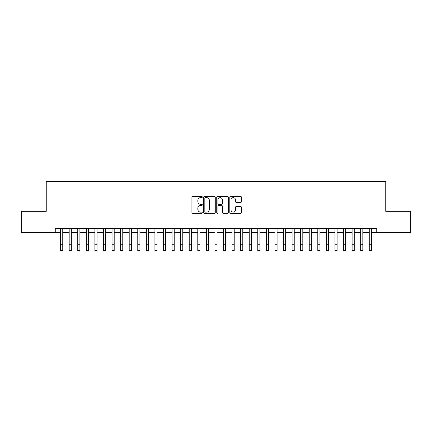 <?xml version="1.0" encoding="UTF-8"?>
<svg xmlns="http://www.w3.org/2000/svg" width="432" height="432" viewBox="0 0 432 432"><rect width="100%" height="100%" fill="white"/><g stroke="black" fill="none" stroke-linecap="round" stroke-linejoin="round"><path stroke-width="0.65" d="M202.284 197.051A0.589 0.589 0 0 0 201.695 196.463L192.753 196.463A0.842 0.842 0 0 0 191.911 197.3L191.911 212.452A0.842 0.842 0 0 0 192.753 213.289L201.695 213.289A0.589 0.589 0 0 0 202.284 212.701A0.589 0.589 0 0 0 201.695 212.112L200.534 212.112A2.695 2.695 0 0 1 197.845 209.423L197.845 208.159A2.695 2.695 0 0 1 200.534 205.465L201.695 205.465A0.589 0.589 0 0 0 202.284 204.876A0.589 0.589 0 0 0 201.695 204.287L200.534 204.287A2.695 2.695 0 0 1 197.845 201.593L197.845 200.329A2.695 2.695 0 0 1 200.534 197.64L201.695 197.64A0.589 0.589 0 0 0 202.284 197.051M240.592 202.392A0.842 0.842 0 0 0 241.434 201.55L241.434 197.3A0.842 0.842 0 0 0 240.592 196.463L230.661 196.463A0.842 0.842 0 0 0 229.824 197.3L229.824 212.452A0.842 0.842 0 0 0 230.661 213.289L240.592 213.289A0.842 0.842 0 0 0 241.434 212.452L241.434 207.317A0.842 0.842 0 0 0 240.592 206.474L236.342 206.474A0.842 0.842 0 0 0 235.505 207.317L235.505 209.86A2.252 2.252 0 0 1 233.253 212.112A2.252 2.252 0 0 1 231.001 209.86L231.001 199.892A2.252 2.252 0 0 1 233.253 197.64A2.252 2.252 0 0 1 235.505 199.892L235.505 201.55A0.842 0.842 0 0 0 236.342 202.392L240.592 202.392M55.253 232.74L21.6 232.74L21.6 211.307L46.246 211.307L46.246 181.3L385.754 181.3L385.754 211.307L410.4 211.307L410.4 232.74L376.747 232.74L376.747 228.452L55.253 228.452L55.253 232.74L60.61 232.74M215.266 197.3A0.842 0.842 0 0 0 214.423 196.463L204.493 196.463A0.842 0.842 0 0 0 203.65 197.3L203.65 212.452A0.842 0.842 0 0 0 204.493 213.289L214.423 213.289A0.842 0.842 0 0 0 215.266 212.452L215.266 197.3M217.577 196.463L227.507 196.463A0.842 0.842 0 0 1 228.35 197.3L228.35 212.452A0.842 0.842 0 0 1 227.507 213.289L223.258 213.289A0.842 0.842 0 0 1 222.415 212.452L222.415 206.307A0.842 0.842 0 0 0 221.573 205.465L218.754 205.465A0.842 0.842 0 0 0 217.917 206.307L217.917 212.701A0.589 0.589 0 0 1 217.323 213.289A0.589 0.589 0 0 1 216.734 212.701L216.734 197.3A0.842 0.842 0 0 1 217.577 196.463M62.753 232.74L69.179 232.74M71.323 232.74L77.755 232.74M79.898 232.74L86.33 232.74M88.474 232.74L94.9 232.74M97.043 232.74L103.475 232.74M105.619 232.74L112.05 232.74M114.194 232.74L120.62 232.74M122.764 232.74L129.195 232.74M131.339 232.74L137.77 232.74M139.914 232.74L146.34 232.74M148.484 232.74L154.915 232.74M157.059 232.74L163.49 232.74M165.634 232.74L172.06 232.74M174.204 232.74L180.635 232.74M182.779 232.74L189.211 232.74M191.354 232.74L197.78 232.74M199.924 232.74L206.356 232.74M208.499 232.74L214.931 232.74M217.069 232.74L223.501 232.74M225.644 232.74L232.076 232.74M234.22 232.74L240.646 232.74M242.789 232.74L249.221 232.74M251.365 232.74L257.796 232.74M259.94 232.74L266.366 232.74M268.51 232.74L274.941 232.74M277.085 232.74L283.516 232.74M285.66 232.74L292.086 232.74M294.23 232.74L300.661 232.74M302.805 232.74L309.236 232.74M311.38 232.74L317.806 232.74M319.95 232.74L326.381 232.74M328.525 232.74L334.957 232.74M337.1 232.74L343.526 232.74M345.67 232.74L352.102 232.74M354.245 232.74L360.677 232.74M362.821 232.74L369.247 232.74M371.39 232.74L376.747 232.74M205.416 197.64A0.589 0.589 0 0 0 204.827 198.229L204.827 211.523A0.589 0.589 0 0 0 205.416 212.112L206.636 212.112A2.695 2.695 0 0 0 209.331 209.423L209.331 200.329A2.695 2.695 0 0 0 206.636 197.64L205.416 197.64M222.415 199.93A2.252 2.252 0 0 0 220.163 197.683A2.252 2.252 0 0 0 217.917 199.93L217.917 203.445A0.842 0.842 0 0 0 218.754 204.287L221.573 204.287A0.842 0.842 0 0 0 222.415 203.445L222.415 199.93M60.61 244.269L62.753 244.269L62.753 250.7L60.61 250.7L60.61 228.452M62.753 244.269L62.753 228.452M69.179 250.7L71.323 250.7L69.179 250.7L69.179 228.452M71.323 250.7L71.323 228.452M77.755 250.7L79.898 250.7L77.755 250.7L77.755 228.452M79.898 250.7L79.898 228.452M86.33 250.7L88.474 250.7L86.33 250.7L86.33 228.452M88.474 250.7L88.474 228.452M94.9 250.7L97.043 250.7L94.9 250.7L94.9 228.452M97.043 250.7L97.043 228.452M103.475 250.7L105.619 250.7L103.475 250.7L103.475 228.452M105.619 250.7L105.619 228.452M112.05 250.7L114.194 250.7L112.05 250.7L112.05 228.452M114.194 250.7L114.194 228.452M120.62 250.7L122.764 250.7L120.62 250.7L120.62 228.452M122.764 250.7L122.764 228.452M129.195 250.7L131.339 250.7L129.195 250.7L129.195 228.452M131.339 250.7L131.339 228.452M137.77 250.7L139.914 250.7L137.77 250.7L137.77 228.452M139.914 250.7L139.914 228.452M146.34 250.7L148.484 250.7L146.34 250.7L146.34 228.452M148.484 250.7L148.484 228.452M154.915 250.7L157.059 250.7L154.915 250.7L154.915 228.452M157.059 250.7L157.059 228.452M163.49 250.7L165.634 250.7L163.49 250.7L163.49 228.452M165.634 250.7L165.634 228.452M172.06 250.7L174.204 250.7L172.06 250.7L172.06 228.452M174.204 250.7L174.204 228.452M180.635 250.7L182.779 250.7L180.635 250.7L180.635 228.452M182.779 250.7L182.779 228.452M189.211 250.7L191.354 250.7L189.211 250.7L189.211 228.452M191.354 250.7L191.354 228.452M197.78 250.7L199.924 250.7L197.78 250.7L197.78 228.452M199.924 250.7L199.924 228.452M206.356 250.7L208.499 250.7L206.356 250.7L206.356 228.452M208.499 250.7L208.499 228.452M214.931 250.7L217.069 250.7L214.931 250.7L214.931 228.452M217.069 250.7L217.069 228.452M223.501 250.7L225.644 250.7L223.501 250.7L223.501 228.452M225.644 250.7L225.644 228.452M232.076 250.7L234.22 250.7L232.076 250.7L232.076 228.452M234.22 250.7L234.22 228.452M240.646 250.7L242.789 250.7L240.646 250.7L240.646 228.452M242.789 250.7L242.789 228.452M249.221 250.7L251.365 250.7L249.221 250.7L249.221 228.452M251.365 250.7L251.365 228.452M257.796 250.7L259.94 250.7L257.796 250.7L257.796 228.452M259.94 250.7L259.94 228.452M266.366 250.7L268.51 250.7L266.366 250.7L266.366 228.452M268.51 250.7L268.51 228.452M274.941 250.7L277.085 250.7L274.941 250.7L274.941 228.452M277.085 250.7L277.085 228.452M283.516 250.7L285.66 250.7L283.516 250.7L283.516 228.452M285.66 250.7L285.66 228.452M292.086 250.7L294.23 250.7L292.086 250.7L292.086 228.452M294.23 250.7L294.23 228.452M300.661 250.7L302.805 250.7L300.661 250.7L300.661 228.452M302.805 250.7L302.805 228.452M309.236 250.7L311.38 250.7L309.236 250.7L309.236 228.452M311.38 250.7L311.38 228.452M317.806 250.7L319.95 250.7L317.806 250.7L317.806 228.452M319.95 250.7L319.95 228.452M326.381 250.7L328.525 250.7L326.381 250.7L326.381 228.452M328.525 250.7L328.525 228.452M334.957 250.7L337.1 250.7L334.957 250.7L334.957 228.452M337.1 250.7L337.1 228.452M343.526 250.7L345.67 250.7L343.526 250.7L343.526 228.452M345.67 250.7L345.67 228.452M352.102 250.7L354.245 250.7L352.102 250.7L352.102 228.452M354.245 250.7L354.245 228.452M360.677 250.7L362.821 250.7L360.677 250.7L360.677 228.452M362.821 250.7L362.821 228.452M369.247 250.7L371.39 250.7L369.247 250.7L369.247 228.452M371.39 250.7L371.39 228.452M69.179 244.269L71.323 244.269M77.755 244.269L79.898 244.269M86.33 244.269L88.474 244.269M94.9 244.269L97.043 244.269M103.475 244.269L105.619 244.269M112.05 244.269L114.194 244.269M120.62 244.269L122.764 244.269M129.195 244.269L131.339 244.269M137.77 244.269L139.914 244.269M146.34 244.269L148.484 244.269M154.915 244.269L157.059 244.269M163.49 244.269L165.634 244.269M172.06 244.269L174.204 244.269M180.635 244.269L182.779 244.269M189.211 244.269L191.354 244.269M197.78 244.269L199.924 244.269M206.356 244.269L208.499 244.269M214.931 244.269L217.069 244.269M223.501 244.269L225.644 244.269M232.076 244.269L234.22 244.269M240.646 244.269L242.789 244.269M249.221 244.269L251.365 244.269M257.796 244.269L259.94 244.269M266.366 244.269L268.51 244.269M274.941 244.269L277.085 244.269M283.516 244.269L285.66 244.269M292.086 244.269L294.23 244.269M300.661 244.269L302.805 244.269M309.236 244.269L311.38 244.269M317.806 244.269L319.95 244.269M326.381 244.269L328.525 244.269M334.957 244.269L337.1 244.269M343.526 244.269L345.67 244.269M352.102 244.269L354.245 244.269M360.677 244.269L362.821 244.269M369.247 244.269L371.39 244.269"/></g></svg>
